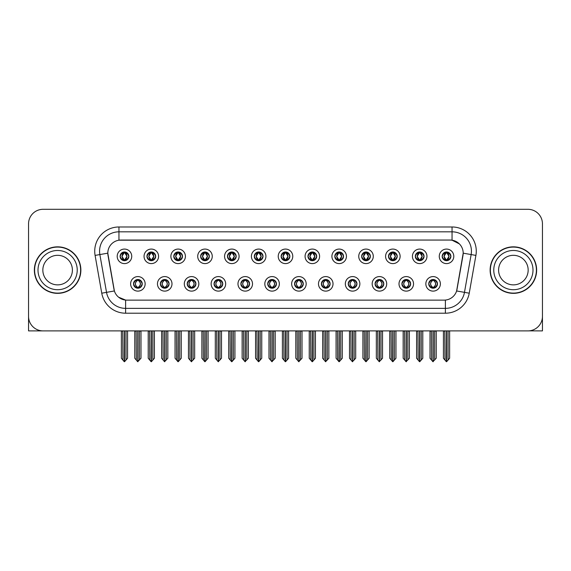 <?xml version="1.0" encoding="UTF-8"?>
<svg xmlns="http://www.w3.org/2000/svg" width="571" height="571" viewBox="0 0 571 571"><rect width="100%" height="100%" fill="white"/><g stroke="black" fill="none" stroke-linecap="round" stroke-linejoin="round"><path stroke-width="0.86" d="M267.72 283.851A4.361 4.361 0 0 0 272.082 288.212A4.361 4.361 0 0 0 276.443 283.851A4.361 4.361 0 0 0 272.082 279.49A4.361 4.361 0 0 0 267.72 283.851L267.763 283.851C268.584 286.199 269.719 287.377 271.161 287.377L271.675 287.377C268.791 285.029 268.791 282.681 271.675 280.332L271.161 280.332C269.748 280.304 268.613 281.474 267.763 283.851M264.816 283.851A7.266 7.266 0 0 0 272.082 291.117A7.266 7.266 0 0 0 279.347 283.851A7.266 7.266 0 0 0 272.082 276.585A7.266 7.266 0 0 0 264.816 283.851M294.557 283.851A4.361 4.361 0 0 0 298.918 288.212A4.361 4.361 0 0 0 303.28 283.851A4.361 4.361 0 0 0 298.918 279.49A4.361 4.361 0 0 0 294.557 283.851L294.6 283.851C295.428 286.199 296.556 287.377 297.998 287.377L298.512 287.377C295.628 285.029 295.628 282.681 298.512 280.332L297.998 280.332C296.585 280.304 295.45 281.474 294.6 283.851M291.653 283.851A7.266 7.266 0 0 0 298.918 291.117A7.266 7.266 0 0 0 306.184 283.851A7.266 7.266 0 0 0 298.918 276.585A7.266 7.266 0 0 0 291.653 283.851M321.394 283.851A4.361 4.361 0 0 0 325.755 288.212A4.361 4.361 0 0 0 330.117 283.851A4.361 4.361 0 0 0 325.755 279.49A4.361 4.361 0 0 0 321.394 283.851L321.437 283.851C322.265 286.199 323.4 287.377 324.835 287.377L325.356 287.377C322.465 285.029 322.465 282.681 325.356 280.332L324.835 280.332C323.422 280.304 322.287 281.474 321.437 283.851M318.49 283.851A7.266 7.266 0 0 0 325.755 291.117A7.266 7.266 0 0 0 333.021 283.851A7.266 7.266 0 0 0 325.755 276.585A7.266 7.266 0 0 0 318.49 283.851M173.784 256.336A4.361 4.361 0 0 0 178.145 260.697A4.361 4.361 0 0 0 182.506 256.336A4.361 4.361 0 0 0 178.145 251.975A4.361 4.361 0 0 0 173.784 256.336L173.827 256.336C174.733 258.77 175.861 259.948 177.224 259.855L176.924 260.526M170.879 256.336A7.266 7.266 0 0 0 178.145 263.602A7.266 7.266 0 0 0 185.411 256.336A7.266 7.266 0 0 0 178.145 249.07A7.266 7.266 0 0 0 170.879 256.336M254.302 256.336A4.361 4.361 0 0 0 258.663 260.697A4.361 4.361 0 0 0 263.024 256.336A4.361 4.361 0 0 0 258.663 251.975A4.361 4.361 0 0 0 254.302 256.336L254.345 256.336C255.244 258.77 256.379 259.948 257.742 259.855L257.442 260.526M251.397 256.336A7.266 7.266 0 0 0 258.663 263.602A7.266 7.266 0 0 0 265.929 256.336A7.266 7.266 0 0 0 258.663 249.07A7.266 7.266 0 0 0 251.397 256.336M133.528 283.851A4.361 4.361 0 0 0 137.889 288.212A4.361 4.361 0 0 0 142.25 283.851A4.361 4.361 0 0 0 137.889 279.49A4.361 4.361 0 0 0 133.528 283.851L133.571 283.851C134.399 286.199 135.527 287.377 136.969 287.377L137.483 287.377C134.599 285.029 134.599 282.681 137.483 280.332L136.969 280.332C135.555 280.304 134.421 281.474 133.571 283.851M130.623 283.851A7.266 7.266 0 0 0 137.889 291.117A7.266 7.266 0 0 0 145.155 283.851A7.266 7.266 0 0 0 137.889 276.585A7.266 7.266 0 0 0 130.623 283.851M227.465 256.336A4.361 4.361 0 0 0 231.826 260.697A4.361 4.361 0 0 0 236.18 256.336A4.361 4.361 0 0 0 231.826 251.975A4.361 4.361 0 0 0 227.465 256.336L227.501 256.336C228.407 258.77 229.542 259.948 230.898 259.855L230.605 260.526M224.56 256.336A7.266 7.266 0 0 0 231.826 263.602A7.266 7.266 0 0 0 239.092 256.336A7.266 7.266 0 0 0 231.826 249.07A7.266 7.266 0 0 0 224.56 256.336M146.947 256.336A4.361 4.361 0 0 0 151.308 260.697A4.361 4.361 0 0 0 155.669 256.336A4.361 4.361 0 0 0 151.308 251.975A4.361 4.361 0 0 0 146.947 256.336L146.99 256.336C147.889 258.77 149.024 259.948 150.387 259.855L150.087 260.526M144.042 256.336A7.266 7.266 0 0 0 151.308 263.602A7.266 7.266 0 0 0 158.574 256.336A7.266 7.266 0 0 0 151.308 249.07A7.266 7.266 0 0 0 144.042 256.336M401.913 283.851A4.361 4.361 0 0 0 406.274 288.212A4.361 4.361 0 0 0 410.635 283.851A4.361 4.361 0 0 0 406.274 279.49A4.361 4.361 0 0 0 401.913 283.851L401.955 283.851C402.776 286.199 403.911 287.377 405.353 287.377L405.867 287.377C402.983 285.029 402.983 282.681 405.867 280.332L405.353 280.332C403.94 280.304 402.805 281.474 401.955 283.851M399.008 283.851A7.266 7.266 0 0 0 406.274 291.117A7.266 7.266 0 0 0 413.54 283.851A7.266 7.266 0 0 0 406.274 276.585A7.266 7.266 0 0 0 399.008 283.851M361.657 256.336A4.361 4.361 0 0 0 366.018 260.697A4.361 4.361 0 0 0 370.372 256.336A4.361 4.361 0 0 0 366.018 251.975A4.361 4.361 0 0 0 361.657 256.336L361.693 256.336C362.599 258.77 363.727 259.948 365.09 259.855L364.798 260.526M358.745 256.336A7.266 7.266 0 0 0 366.018 263.602A7.266 7.266 0 0 0 373.284 256.336A7.266 7.266 0 0 0 366.018 249.07A7.266 7.266 0 0 0 358.745 256.336M187.209 283.851A4.361 4.361 0 0 0 191.563 288.212A4.361 4.361 0 0 0 195.924 283.851A4.361 4.361 0 0 0 191.563 279.49A4.361 4.361 0 0 0 187.209 283.851L187.245 283.851C188.073 286.199 189.208 287.377 190.643 287.377L191.164 287.377C188.273 285.029 188.273 282.681 191.164 280.332L190.643 280.332C189.229 280.304 188.102 281.474 187.245 283.851M184.297 283.851A7.266 7.266 0 0 0 191.563 291.117A7.266 7.266 0 0 0 198.829 283.851A7.266 7.266 0 0 0 191.563 276.585A7.266 7.266 0 0 0 184.297 283.851M415.331 256.336A4.361 4.361 0 0 0 419.692 260.697A4.361 4.361 0 0 0 424.053 256.336A4.361 4.361 0 0 0 419.692 251.975A4.361 4.361 0 0 0 415.331 256.336L415.374 256.336C416.273 258.77 417.408 259.948 418.771 259.855L418.472 260.526M412.426 256.336A7.266 7.266 0 0 0 419.692 263.602A7.266 7.266 0 0 0 426.958 256.336A7.266 7.266 0 0 0 419.692 249.07A7.266 7.266 0 0 0 412.426 256.336M200.628 256.336A4.361 4.361 0 0 0 204.982 260.697A4.361 4.361 0 0 0 209.343 256.336A4.361 4.361 0 0 0 204.982 251.975A4.361 4.361 0 0 0 200.628 256.336L200.664 256.336C201.57 258.77 202.698 259.948 204.061 259.855L203.768 260.526M197.716 256.336A7.266 7.266 0 0 0 204.982 263.602A7.266 7.266 0 0 0 212.255 256.336A7.266 7.266 0 0 0 204.982 249.07A7.266 7.266 0 0 0 197.716 256.336M334.82 256.336A4.361 4.361 0 0 0 339.174 260.697A4.361 4.361 0 0 0 343.535 256.336A4.361 4.361 0 0 0 339.174 251.975A4.361 4.361 0 0 0 334.82 256.336L334.856 256.336C335.762 258.77 336.89 259.948 338.253 259.855L337.961 260.526M331.908 256.336A7.266 7.266 0 0 0 339.174 263.602A7.266 7.266 0 0 0 346.44 256.336A7.266 7.266 0 0 0 339.174 249.07A7.266 7.266 0 0 0 331.908 256.336M160.365 283.851A4.361 4.361 0 0 0 164.726 288.212A4.361 4.361 0 0 0 169.087 283.851A4.361 4.361 0 0 0 164.726 279.49A4.361 4.361 0 0 0 160.365 283.851L160.408 283.851C161.236 286.199 162.364 287.377 163.806 287.377L164.32 287.377C161.436 285.029 161.436 282.681 164.32 280.332L163.806 280.332C162.392 280.304 161.258 281.474 160.408 283.851M157.46 283.851A7.266 7.266 0 0 0 164.726 291.117A7.266 7.266 0 0 0 171.992 283.851A7.266 7.266 0 0 0 164.726 276.585A7.266 7.266 0 0 0 157.46 283.851M281.139 256.336A4.361 4.361 0 0 0 285.5 260.697A4.361 4.361 0 0 0 289.861 256.336A4.361 4.361 0 0 0 285.5 251.975A4.361 4.361 0 0 0 281.139 256.336L281.182 256.336C282.081 258.77 283.216 259.948 284.579 259.855L284.279 260.526M278.234 256.336A7.266 7.266 0 0 0 285.5 263.602A7.266 7.266 0 0 0 292.766 256.336A7.266 7.266 0 0 0 285.5 249.07A7.266 7.266 0 0 0 278.234 256.336M240.883 283.851A4.361 4.361 0 0 0 245.245 288.212A4.361 4.361 0 0 0 249.606 283.851A4.361 4.361 0 0 0 245.245 279.49A4.361 4.361 0 0 0 240.883 283.851L240.919 283.851C241.747 286.199 242.882 287.377 244.324 287.377L244.838 287.377C241.954 285.029 241.954 282.681 244.838 280.332L244.324 280.332C242.911 280.304 241.776 281.474 240.919 283.851M237.979 283.851A7.266 7.266 0 0 0 245.245 291.117A7.266 7.266 0 0 0 252.51 283.851A7.266 7.266 0 0 0 245.245 276.585A7.266 7.266 0 0 0 237.979 283.851M307.976 256.336A4.361 4.361 0 0 0 312.337 260.697A4.361 4.361 0 0 0 316.698 256.336A4.361 4.361 0 0 0 312.337 251.975A4.361 4.361 0 0 0 307.976 256.336L308.019 256.336C308.918 258.77 310.053 259.948 311.416 259.855L311.116 260.526M305.071 256.336A7.266 7.266 0 0 0 312.337 263.602A7.266 7.266 0 0 0 319.603 256.336A7.266 7.266 0 0 0 312.337 249.07A7.266 7.266 0 0 0 305.071 256.336M388.494 256.336A4.361 4.361 0 0 0 392.855 260.697A4.361 4.361 0 0 0 397.216 256.336A4.361 4.361 0 0 0 392.855 251.975A4.361 4.361 0 0 0 388.494 256.336L388.537 256.336C389.436 258.77 390.571 259.948 391.927 259.855L391.635 260.526M385.589 256.336A7.266 7.266 0 0 0 392.855 263.602A7.266 7.266 0 0 0 400.121 256.336A7.266 7.266 0 0 0 392.855 249.07A7.266 7.266 0 0 0 385.589 256.336M214.046 283.851A4.361 4.361 0 0 0 218.407 288.212A4.361 4.361 0 0 0 222.761 283.851A4.361 4.361 0 0 0 218.407 279.49A4.361 4.361 0 0 0 214.046 283.851L214.082 283.851C214.91 286.199 216.045 287.377 217.48 287.377L218.001 287.377C215.117 285.029 215.117 282.681 218.001 280.332L217.48 280.332C216.066 280.304 214.939 281.474 214.082 283.851M211.134 283.851A7.266 7.266 0 0 0 218.407 291.117A7.266 7.266 0 0 0 225.673 283.851A7.266 7.266 0 0 0 218.407 276.585A7.266 7.266 0 0 0 211.134 283.851M442.168 256.336A4.361 4.361 0 0 0 446.529 260.697A4.361 4.361 0 0 0 450.89 256.336A4.361 4.361 0 0 0 446.529 251.975A4.361 4.361 0 0 0 442.168 256.336L442.211 256.336C443.11 258.77 444.245 259.948 445.608 259.855L445.309 260.526M439.263 256.336A7.266 7.266 0 0 0 446.529 263.602A7.266 7.266 0 0 0 453.795 256.336A7.266 7.266 0 0 0 446.529 249.07A7.266 7.266 0 0 0 439.263 256.336M348.239 283.851A4.361 4.361 0 0 0 352.592 288.212A4.361 4.361 0 0 0 356.954 283.851A4.361 4.361 0 0 0 352.592 279.49A4.361 4.361 0 0 0 348.239 283.851L348.274 283.851C349.102 286.199 350.237 287.377 351.672 287.377L352.193 287.377C349.309 285.029 349.309 282.681 352.193 280.332L351.672 280.332C350.259 280.304 349.131 281.474 348.274 283.851M345.327 283.851A7.266 7.266 0 0 0 352.592 291.117A7.266 7.266 0 0 0 359.866 283.851A7.266 7.266 0 0 0 352.592 276.585A7.266 7.266 0 0 0 345.327 283.851M375.076 283.851A4.361 4.361 0 0 0 379.437 288.212A4.361 4.361 0 0 0 383.791 283.851A4.361 4.361 0 0 0 379.437 279.49A4.361 4.361 0 0 0 375.076 283.851L375.111 283.851C375.939 286.199 377.074 287.377 378.516 287.377L379.03 287.377C376.146 285.029 376.146 282.681 379.03 280.332L378.516 280.332C377.103 280.304 375.968 281.474 375.111 283.851M372.171 283.851A7.266 7.266 0 0 0 379.437 291.117A7.266 7.266 0 0 0 386.703 283.851A7.266 7.266 0 0 0 379.437 276.585A7.266 7.266 0 0 0 372.171 283.851M120.11 256.336A4.361 4.361 0 0 0 124.471 260.697A4.361 4.361 0 0 0 128.832 256.336A4.361 4.361 0 0 0 124.471 251.975A4.361 4.361 0 0 0 120.11 256.336L120.153 256.336C121.052 258.77 122.187 259.948 123.55 259.855L123.25 260.526M117.205 256.336A7.266 7.266 0 0 0 124.471 263.602A7.266 7.266 0 0 0 131.737 256.336A7.266 7.266 0 0 0 124.471 249.07A7.266 7.266 0 0 0 117.205 256.336M428.75 283.851A4.361 4.361 0 0 0 433.111 288.212A4.361 4.361 0 0 0 437.472 283.851A4.361 4.361 0 0 0 433.111 279.49A4.361 4.361 0 0 0 428.75 283.851L428.792 283.851C429.62 286.199 430.748 287.377 432.19 287.377L432.704 287.377C429.82 285.029 429.82 282.681 432.704 280.332L432.19 280.332C430.777 280.304 429.642 281.474 428.792 283.851M425.845 283.851A7.266 7.266 0 0 0 433.111 291.117A7.266 7.266 0 0 0 440.377 283.851A7.266 7.266 0 0 0 433.111 276.585A7.266 7.266 0 0 0 425.845 283.851M107.805 253.139A13.083 13.083 0 0 0 108.005 255.408L113.986 289.319A13.083 13.083 0 0 0 126.862 300.132L444.138 300.132A13.083 13.083 0 0 0 457.014 289.319L462.995 255.408A13.083 13.083 0 0 0 450.112 240.056L120.888 240.056A13.083 13.083 0 0 0 107.805 253.139L107.948 251.204M528.889 330.859L542.45 330.894L542.45 223.832A14.532 14.532 0 0 0 527.918 209.3L43.082 209.3A14.532 14.532 0 0 0 28.55 223.832L28.55 330.894L73.117 330.894M497.883 330.894L528.889 330.894M34.36 270.097A23.254 23.254 0 0 0 57.614 293.351A23.254 23.254 0 0 0 80.868 270.097A23.254 23.254 0 0 0 57.614 246.843A23.254 23.254 0 0 0 34.36 270.097M490.132 270.097A23.254 23.254 0 0 0 513.386 293.351A23.254 23.254 0 0 0 536.64 270.097A23.254 23.254 0 0 0 513.386 246.843A23.254 23.254 0 0 0 490.132 270.097M118.946 226.98L452.054 226.98A24.225 24.225 0 0 1 475.907 255.408L469.241 293.194A24.225 24.225 0 0 1 445.387 313.208L125.613 313.208A24.225 24.225 0 0 1 101.759 293.194L95.093 255.408A24.225 24.225 0 0 1 118.946 226.98L118.946 231.826L452.054 231.826A19.378 19.378 0 0 1 471.139 254.566L464.473 292.352A19.378 19.378 0 0 1 445.387 308.369L125.613 308.369A19.378 19.378 0 0 1 106.527 292.352L99.861 254.566A19.378 19.378 0 0 1 118.946 231.826L118.946 240.205L450.112 240.056L452.054 240.205L459.362 243.888M444.138 300.132L126.862 300.132M125.613 313.208L125.613 300.068L118.625 297.213M471.139 254.566L463.195 253.167L456.614 290.967L464.473 292.352L471.139 254.566L475.907 255.408M101.759 293.194L114.386 290.967L107.805 253.167L99.861 254.566A19.378 19.378 0 0 1 99.568 251.204M457.014 289.319L456.936 289.733M114.064 289.733L113.986 289.319M527.918 209.3L43.082 209.3M28.55 223.832L28.55 316.363A14.532 14.532 0 0 0 43.082 330.894L527.918 330.894A14.532 14.532 0 0 0 542.45 316.363L542.45 223.832M433.86 288.148L433.517 287.377L434.031 287.377C435.445 287.406 436.579 286.228 437.429 283.844C436.601 281.503 435.466 280.332 434.031 280.332L434.331 279.669M433.86 279.554L433.517 280.332L434.031 280.332M432.847 287.377L432.483 288.169L432.854 287.377C429.785 285.029 429.785 282.681 432.854 280.332L432.483 279.54L432.854 280.332C429.892 282.681 429.892 285.029 432.847 287.377M432.704 280.332L432.361 279.554M433.517 280.332L433.739 279.54L433.368 280.332C436.437 282.681 436.437 285.029 433.368 287.377L433.732 288.169L433.375 287.377C436.33 285.029 436.33 282.681 433.375 280.332L433.517 280.332C436.401 282.681 436.401 285.029 433.517 287.377L433.517 287.377M431.383 330.894L431.562 360.094L432.911 361.7L436.208 358.245L436.208 331.137L434.659 331.137L434.659 360.094M433.211 330.894L433.211 361.7M433.011 361.7L433.011 330.894M430.013 330.894L430.013 358.245L431.562 360.094M431.562 331.137L430.013 331.137M444.802 330.894L444.98 360.094L446.329 361.7L446.436 330.894M446.629 330.894L446.629 361.7L449.627 358.245L449.627 331.137L448.256 330.894M443.431 330.894L443.431 358.245L444.98 360.094M444.98 331.137L443.431 331.137M448.078 360.094L448.078 331.137M445.78 260.633L446.122 259.855L445.608 259.855M445.78 252.039L446.122 252.817L445.608 252.817C444.202 252.789 443.067 253.967 442.211 256.336M450.89 256.336L450.847 256.336C450.012 253.995 448.877 252.817 447.45 252.817L446.936 252.817L449.134 256.336L446.936 259.855L447.75 260.526M450.847 256.336C449.977 258.727 448.842 259.905 447.45 259.855M446.122 259.855L444.01 256.336L446.265 252.817C443.56 252.91 443.474 259.405 446.272 259.855L443.924 256.336L446.122 252.817M446.793 252.817L447.157 252.018L446.786 252.817C449.498 252.91 449.584 259.405 446.786 259.855L447.15 260.654L446.793 259.855L449.049 256.336L446.793 252.817M407.023 288.148L406.68 287.377L407.194 287.377C408.608 287.406 409.742 286.228 410.592 283.844C409.764 281.503 408.629 280.332 407.194 280.332L407.487 279.669M407.023 279.554L406.68 280.332L407.194 280.332M406.01 287.377L405.646 288.169L406.017 287.377C402.948 285.029 402.948 282.681 406.017 280.332L405.646 279.54L406.017 280.332C403.047 282.681 403.047 285.029 406.01 287.377M405.867 280.332L405.524 279.554M406.68 280.332L406.895 279.54L406.531 280.332C409.6 282.681 409.6 285.029 406.531 287.377L406.895 288.169L406.538 287.377C409.493 285.029 409.493 282.681 406.538 280.332L406.68 280.332C409.564 282.681 409.564 285.029 406.68 287.377L406.68 287.377M404.546 330.894L404.725 360.094L406.074 361.7L409.371 358.245L409.371 331.137L407.822 331.137L407.822 360.094M406.366 330.894L406.366 361.7M406.174 361.7L406.174 330.894M403.169 330.894L403.169 358.245L404.725 360.094M404.725 331.137L403.169 331.137M380.186 288.148L379.836 287.377L380.357 287.377C381.771 287.406 382.905 286.228 383.755 283.844C382.92 281.503 381.792 280.332 380.357 280.332L380.65 279.669M380.186 279.554L379.836 280.332L380.357 280.332M379.173 287.377L378.809 288.169L379.173 287.377C376.111 285.029 376.111 282.681 379.173 280.332L378.809 279.54L379.173 280.332C376.21 282.681 376.21 285.029 379.173 287.377M379.03 280.332L378.687 279.554M379.836 280.332L380.058 279.54L379.836 280.332C382.727 282.681 382.727 285.029 379.836 287.377L380.058 288.169L379.694 287.377C382.656 285.029 382.656 282.681 379.694 280.332C382.756 282.681 382.756 285.029 379.694 287.377L379.836 287.377M377.702 330.894L377.881 360.094L379.237 361.7L382.534 358.245L382.534 331.137L380.985 331.137L380.985 360.094M379.529 330.894L379.529 361.7M379.337 361.7L379.337 330.894M376.332 330.894L376.332 358.245L377.881 360.094M377.881 331.137L376.332 331.137M353.349 288.148L352.999 287.377L353.52 287.377C354.934 287.406 356.061 286.228 356.918 283.844C356.083 281.503 354.955 280.332 353.52 280.332L353.813 279.669M353.349 279.554L352.999 280.332L353.52 280.332M352.336 287.377L351.972 288.169L352.336 287.377C349.274 285.029 349.274 282.681 352.336 280.332L351.972 279.54L352.336 280.332C349.373 282.681 349.373 285.029 352.336 287.377M352.193 280.332L351.843 279.554M352.999 280.332L353.221 279.54L352.999 280.332C355.883 282.681 355.883 285.029 352.999 287.377L353.221 288.169L352.857 287.377C355.819 285.029 355.819 282.681 352.857 280.332C355.919 282.681 355.919 285.029 352.857 287.377L352.999 287.377M350.865 330.894L351.044 360.094L352.4 361.7L355.697 358.245L355.697 331.137L354.148 331.137L354.148 360.094M352.692 330.894L352.692 361.7M352.5 361.7L352.5 330.894M349.495 330.894L349.495 358.245L351.044 360.094M351.044 331.137L349.495 331.137M417.965 330.894L418.143 360.094L419.492 361.7L419.592 330.894M419.785 330.894L419.785 361.7L422.79 358.245L422.79 331.137L421.419 330.894M416.594 330.894L416.594 358.245L418.143 360.094M418.143 331.137L416.594 331.137M421.241 360.094L421.241 331.137M418.943 260.633L419.285 259.855L418.771 259.855M418.943 252.039L419.285 252.817L418.771 252.817C417.365 252.789 416.23 253.967 415.374 256.336M424.053 256.336L424.01 256.336C423.168 253.995 422.04 252.817 420.613 252.817L420.099 252.817L422.297 256.336L420.099 259.855L420.913 260.526M424.01 256.336C423.14 258.727 422.005 259.905 420.613 259.855M419.285 259.855L417.173 256.336L419.428 252.817C416.723 252.91 416.637 259.405 419.435 259.855L417.087 256.336L419.285 252.817M419.956 252.817L420.32 252.018L419.949 252.817C422.661 252.91 422.747 259.405 419.949 259.855L420.313 260.654L419.956 259.855L422.212 256.336L419.956 252.817M391.121 330.894L391.306 360.094L392.655 361.7L392.755 330.894M392.948 330.894L392.948 361.7L395.953 358.245L395.953 331.137L394.582 330.894M389.75 330.894L389.75 358.245L391.306 360.094M391.306 331.137L389.75 331.137M394.404 360.094L394.404 331.137M392.099 260.633L392.448 259.855L391.927 259.855M392.099 252.039L392.448 252.817L391.927 252.817C390.528 252.789 389.393 253.967 388.537 256.336M397.216 256.336L397.173 256.336C396.331 253.995 395.203 252.817 393.776 252.817L393.262 252.817L395.46 256.336L393.262 259.855L394.076 260.526M397.173 256.336C396.303 258.727 395.168 259.905 393.776 259.855M392.448 259.855L390.336 256.336L392.591 252.817C389.886 252.91 389.8 259.405 392.591 259.855L390.25 256.336L392.448 252.817M393.119 252.817L393.476 252.018L393.112 252.817C395.817 252.91 395.903 259.405 393.112 259.855L393.476 260.654L393.119 259.855L395.375 256.336L393.119 252.817M364.284 330.894L364.462 360.094L365.818 361.7L365.918 330.894M366.111 330.894L366.111 361.7L369.116 358.245L369.116 331.137L367.745 330.894M362.913 330.894L362.913 358.245L364.462 360.094M364.462 331.137L362.913 331.137M367.567 360.094L367.567 331.137M365.262 260.633L365.611 259.855L365.09 259.855M365.262 252.039L365.611 252.817L365.09 252.817C363.691 252.789 362.556 253.967 361.693 256.336M370.372 256.336L370.336 256.336C369.494 253.995 368.359 252.817 366.939 252.817L366.425 252.817L368.623 256.336L366.425 259.855L367.232 260.526M370.336 256.336C369.458 258.727 368.331 259.905 366.939 259.855M365.611 259.855L363.499 256.336L365.754 252.817C363.049 252.91 362.963 259.405 365.754 259.855L363.413 256.336L365.611 252.817M366.275 252.817L366.275 252.817C368.98 252.91 369.066 259.405 366.275 259.855L366.639 260.654L366.275 259.855L368.531 256.336L366.275 252.817L366.639 252.018L366.275 252.817M337.447 330.894L337.625 360.094L338.981 361.7L339.081 330.894M339.274 330.894L339.274 361.7L342.279 358.245L342.279 331.137L340.908 330.894M336.076 330.894L336.076 358.245L337.625 360.094M337.625 331.137L336.076 331.137M340.73 360.094L340.73 331.137M338.425 260.633L338.767 259.855L338.253 259.855M338.425 252.039L338.767 252.817L338.253 252.817C336.847 252.789 335.719 253.967 334.856 256.336M343.535 256.336L343.499 256.336C342.657 253.995 341.522 252.817 340.102 252.817L339.581 252.817L341.779 256.336L339.581 259.855L340.395 260.526M343.499 256.336C342.621 258.727 341.494 259.905 340.102 259.855M338.767 259.855L336.654 256.336L338.91 252.817C336.212 252.91 336.126 259.405 338.917 259.855L336.569 256.336L338.767 252.817M339.438 252.817L339.438 252.817C342.143 252.91 342.229 259.405 339.438 259.855L339.802 260.654L339.438 259.855L341.694 256.336L339.438 252.817L339.802 252.018L339.438 252.817M72.396 270.097A14.775 14.775 0 0 0 57.614 255.316A14.775 14.775 0 0 0 42.839 270.097A14.775 14.775 0 0 0 57.614 284.872A14.775 14.775 0 0 0 72.396 270.097A14.775 14.775 0 0 1 57.614 284.872A14.775 14.775 0 0 1 42.839 270.097M34.603 270.097A23.011 23.011 0 0 1 57.614 247.086A23.011 23.011 0 0 1 80.625 270.097A23.011 23.011 0 0 1 57.614 293.109A23.011 23.011 0 0 1 34.603 270.097M528.161 270.097A14.775 14.775 0 0 0 513.386 255.316A14.775 14.775 0 0 0 498.604 270.097A14.775 14.775 0 0 0 513.386 284.872A14.775 14.775 0 0 0 528.161 270.097A14.775 14.775 0 0 1 513.386 284.872A14.775 14.775 0 0 1 498.604 270.097M490.375 270.097A23.011 23.011 0 0 1 513.386 247.086A23.011 23.011 0 0 1 536.397 270.097A23.011 23.011 0 0 1 513.386 293.109A23.011 23.011 0 0 1 490.375 270.097M326.505 288.148L326.162 287.377L326.676 287.377C328.089 287.406 329.224 286.228 330.081 283.844C329.246 281.503 328.111 280.332 326.676 280.332L326.976 279.669M326.505 279.554L326.162 280.332L326.676 280.332M325.499 287.377L325.135 288.169L325.499 287.377C322.437 285.029 322.437 282.681 325.499 280.332L325.135 279.54L325.499 280.332C322.536 282.681 322.536 285.029 325.499 287.377M325.356 280.332L325.006 279.554M326.162 280.332C329.046 282.681 329.046 285.029 326.162 287.377L326.02 287.377C328.982 285.029 328.982 282.681 326.02 280.332L326.384 279.54M326.162 287.377L326.384 288.169M324.028 330.894L324.207 360.094L325.556 361.7L328.86 358.245L328.86 331.137L327.304 331.137L327.304 360.094M325.855 330.894L325.855 361.7M325.663 361.7L325.663 330.894M322.658 330.894L322.658 358.245L324.207 360.094M324.207 331.137L322.658 331.137M299.668 288.148L299.325 287.377L299.839 287.377C301.252 287.406 302.387 286.228 303.237 283.844C302.409 281.503 301.274 280.332 299.839 280.332L300.139 279.669M299.668 279.554L299.325 280.332L299.839 280.332M298.654 287.377L298.298 288.169L298.662 287.377C295.592 285.029 295.592 282.681 298.662 280.332L298.298 279.54L298.662 280.332C295.699 282.681 295.699 285.029 298.654 287.377M298.512 280.332L298.169 279.554M299.325 280.332C302.209 282.681 302.209 285.029 299.325 287.377L299.183 287.377C302.138 285.029 302.138 282.681 299.183 280.332L299.547 279.54M299.325 287.377L299.547 288.169M297.191 330.894L297.37 360.094L298.719 361.7L302.016 358.245L302.016 331.137L300.467 331.137L300.467 360.094M299.018 330.894L299.018 361.7M298.826 361.7L298.826 330.894M295.821 330.894L295.821 358.245L297.37 360.094M297.37 331.137L295.821 331.137M272.831 288.148L272.488 287.377L273.002 287.377C274.415 287.406 275.55 286.228 276.4 283.844C275.572 281.503 274.437 280.332 273.002 280.332L273.302 279.669M272.831 279.554L272.488 280.332L273.002 280.332M271.332 279.554L271.817 280.332C268.862 282.681 268.862 285.029 271.817 287.377L271.453 288.169M271.675 280.332L271.453 279.54M272.488 280.332L272.702 279.54L272.488 280.332C275.372 282.681 275.372 285.029 272.488 287.377L272.702 288.169L272.338 287.377C275.301 285.029 275.301 282.681 272.346 280.332C275.408 282.681 275.408 285.029 272.338 287.377L272.488 287.377M270.354 330.894L270.533 360.094L271.882 361.7L275.179 358.245L275.179 331.137L273.63 331.137L273.63 360.094M272.174 330.894L272.174 361.7M271.982 361.7L271.982 330.894M268.984 330.894L268.984 358.245L270.533 360.094M270.533 331.137L268.984 331.137M310.61 330.894L310.788 360.094L312.137 361.7L312.244 330.894M312.437 330.894L312.437 361.7L315.442 358.245L315.442 331.137L314.064 330.894M309.239 330.894L309.239 358.245L310.788 360.094M310.788 331.137L309.239 331.137M313.886 360.094L313.886 331.137M311.588 260.633L311.93 259.855L311.416 259.855M311.588 252.039L311.93 252.817L311.416 252.817C310.01 252.789 308.882 253.967 308.019 256.336M316.698 256.336L316.655 256.336C315.82 253.995 314.685 252.817 313.258 252.817L312.744 252.817L314.942 256.336L312.744 259.855L313.558 260.526M316.655 256.336C315.784 258.727 314.65 259.905 313.258 259.855M311.93 259.855L309.817 256.336L312.073 252.817C309.375 252.91 309.282 259.405 312.08 259.855L309.732 256.336L311.93 252.817M312.965 252.018L312.601 252.817C315.306 252.91 315.392 259.405 312.601 259.855L312.958 260.654M283.773 330.894L283.951 360.094L285.3 361.7L285.4 330.894M285.6 330.894L285.6 361.7L288.598 358.245L288.598 331.137L287.227 330.894M282.402 330.894L282.402 358.245L283.951 360.094M283.951 331.137L282.402 331.137M287.049 360.094L287.049 331.137M284.751 260.633L285.093 259.855L284.579 259.855M284.751 252.039L285.093 252.817L284.579 252.817C283.173 252.789 282.038 253.967 281.182 256.336M289.861 256.336L289.818 256.336C288.983 253.995 287.848 252.817 286.421 252.817L285.907 252.817L288.105 256.336L285.907 259.855L286.721 260.526M289.818 256.336C288.947 258.727 287.813 259.905 286.421 259.855M285.093 259.855L282.98 256.336L285.236 252.817C282.531 252.91 282.445 259.405 285.243 259.855L282.895 256.336L285.093 252.817M286.128 252.018L285.764 252.817C288.469 252.91 288.555 259.405 285.757 259.855L286.121 260.654M256.936 330.894L257.114 360.094L258.463 361.7L258.563 330.894M258.756 330.894L258.756 361.7L261.761 358.245L261.761 331.137L260.39 330.894M255.558 330.894L255.558 358.245L257.114 360.094M257.114 331.137L255.558 331.137M260.212 360.094L260.212 331.137M257.914 260.633L258.256 259.855L257.742 259.855M257.914 252.039L258.256 252.817L257.742 252.817C256.336 252.789 255.201 253.967 254.345 256.336M263.024 256.336L262.981 256.336C262.139 253.995 261.011 252.817 259.584 252.817L259.07 252.817L261.268 256.336L259.07 259.855L259.884 260.526M262.981 256.336C262.11 258.727 260.976 259.905 259.584 259.855M258.256 259.855L256.143 256.336L258.399 252.817C255.694 252.91 255.608 259.405 258.399 259.855L256.058 256.336L258.256 252.817M259.291 252.018L258.927 252.817C261.625 252.91 261.718 259.405 258.92 259.855L259.284 260.654M245.994 288.148L245.644 287.377L246.165 287.377C247.578 287.406 248.713 286.228 249.563 283.844C248.735 281.503 247.6 280.332 246.165 280.332L246.458 279.669M245.994 279.554L245.644 280.332L246.165 280.332M244.495 279.554L244.98 280.332C242.018 282.681 242.018 285.029 244.98 287.377L244.616 288.169M244.838 280.332L244.616 279.54M245.644 280.332L245.865 279.54L245.644 280.332C248.535 282.681 248.535 285.029 245.644 287.377L245.865 288.169L245.501 287.377C248.464 285.029 248.464 282.681 245.501 280.332C248.563 282.681 248.563 285.029 245.501 287.377L245.644 287.377M243.51 330.894L243.696 360.094L245.045 361.7L248.342 358.245L248.342 331.137L246.793 331.137L246.793 360.094M245.337 330.894L245.337 361.7M245.145 361.7L245.145 330.894M242.14 330.894L242.14 358.245L243.696 360.094M243.696 331.137L242.14 331.137M219.157 288.148L218.807 287.377L219.328 287.377C220.741 287.406 221.869 286.228 222.726 283.844C221.891 281.503 220.763 280.332 219.328 280.332L219.621 279.669M219.157 279.554L218.807 280.332L219.328 280.332M218.143 287.377L217.779 288.169L218.143 287.377C215.081 285.029 215.081 282.681 218.143 280.332L217.779 279.54L218.143 280.332C215.181 282.681 215.181 285.029 218.143 287.377M218.001 280.332L217.651 279.554M218.807 280.332L219.028 279.54L218.807 280.332C221.691 282.681 221.691 285.029 218.807 287.377L219.028 288.169L218.664 287.377C221.627 285.029 221.627 282.681 218.664 280.332C221.726 282.681 221.726 285.029 218.664 287.377L218.807 287.377M216.673 330.894L216.852 360.094L218.208 361.7L221.505 358.245L221.505 331.137L219.956 331.137L219.956 360.094M218.5 330.894L218.5 361.7M218.308 361.7L218.308 330.894M215.303 330.894L215.303 358.245L216.852 360.094M216.852 331.137L215.303 331.137M192.313 288.148L191.97 287.377L192.484 287.377C193.904 287.406 195.032 286.228 195.889 283.844C195.054 281.503 193.919 280.332 192.484 280.332L192.784 279.669M192.313 279.554L191.97 280.332L192.484 280.332M191.306 287.377L190.942 288.169L191.306 287.377C188.244 285.029 188.244 282.681 191.306 280.332L190.942 279.54L191.306 280.332C188.344 282.681 188.344 285.029 191.306 287.377M191.164 280.332L190.814 279.554M191.97 280.332L192.191 279.54L191.97 280.332C194.854 282.681 194.854 285.029 191.97 287.377L192.191 288.169L191.827 287.377C194.79 285.029 194.79 282.681 191.827 280.332C194.889 282.681 194.889 285.029 191.827 287.377L191.97 287.377M189.836 330.894L190.015 360.094L191.371 361.7L194.668 358.245L194.668 331.137L193.119 331.137L193.119 360.094M191.663 330.894L191.663 361.7M191.471 361.7L191.471 330.894M188.466 330.894L188.466 358.245L190.015 360.094M190.015 331.137L188.466 331.137M165.476 288.148L165.133 287.377L165.647 287.377C167.06 287.406 168.195 286.228 169.045 283.844C168.217 281.503 167.082 280.332 165.647 280.332L165.947 279.669M165.476 279.554L165.133 280.332L165.647 280.332M164.462 287.377L164.105 288.169L164.469 287.377C161.4 285.029 161.4 282.681 164.469 280.332L164.105 279.54L164.462 280.332C161.507 282.681 161.507 285.029 164.462 287.377M164.32 280.332L163.977 279.554M165.133 280.332L165.354 279.54L165.133 280.332C168.017 282.681 168.017 285.029 165.133 287.377L165.354 288.169L164.983 287.377C167.953 285.029 167.953 282.681 164.99 280.332C168.052 282.681 168.052 285.029 164.983 287.377L165.133 287.377M162.999 330.894L163.178 360.094L164.527 361.7L167.831 358.245L167.831 331.137L166.275 331.137L166.275 360.094M164.826 330.894L164.826 361.7M164.634 361.7L164.634 330.894M161.629 330.894L161.629 358.245L163.178 360.094M163.178 331.137L161.629 331.137M138.639 288.148L138.296 287.377L138.81 287.377C140.223 287.406 141.358 286.228 142.208 283.844C141.38 281.503 140.245 280.332 138.81 280.332L139.11 279.669M138.639 279.554L138.296 280.332L138.81 280.332M137.625 287.377L137.261 288.169L137.632 287.377C134.563 285.029 134.563 282.681 137.632 280.332L137.268 279.54L137.625 280.332C134.67 282.681 134.67 285.029 137.625 287.377M137.483 280.332L137.14 279.554M138.296 280.332L138.517 279.54L138.296 280.332C141.18 282.681 141.18 285.029 138.296 287.377L138.517 288.169L138.146 287.377C141.108 285.029 141.108 282.681 138.153 280.332C141.215 282.681 141.215 285.029 138.146 287.377L138.296 287.377M136.162 330.894L136.341 360.094L137.69 361.7L140.987 358.245L140.987 331.137L139.438 331.137L139.438 360.094M137.989 330.894L137.989 361.7M137.789 361.7L137.789 330.894M134.792 330.894L134.792 358.245L136.341 360.094M136.341 331.137L134.792 331.137M230.092 330.894L230.27 360.094L231.626 361.7L231.726 330.894M231.919 330.894L231.919 361.7L234.924 358.245L234.924 331.137L233.553 330.894M228.721 330.894L228.721 358.245L230.27 360.094M230.27 331.137L228.721 331.137M233.375 360.094L233.375 331.137M231.069 260.633L231.419 259.855L230.898 259.855M231.069 252.039L231.419 252.817L230.898 252.817C229.499 252.789 228.364 253.967 227.501 256.336M236.18 256.336L236.144 256.336C235.302 253.995 234.174 252.817 232.747 252.817L232.233 252.817L234.431 256.336L232.233 259.855L233.039 260.526M236.144 256.336C235.273 258.727 234.139 259.905 232.747 259.855M231.419 259.855L229.306 256.336L231.562 252.817C228.857 252.91 228.771 259.405 231.562 259.855L229.221 256.336L231.419 252.817M232.09 252.817L232.09 252.817C234.788 252.91 234.874 259.405 232.083 259.855L232.447 260.654L232.09 259.855L234.346 256.336L232.09 252.817L232.447 252.018L232.083 252.817M203.255 330.894L203.433 360.094L204.789 361.7L204.889 330.894M205.082 330.894L205.082 361.7L208.087 358.245L208.087 331.137L206.716 330.894M201.884 330.894L201.884 358.245L203.433 360.094M203.433 331.137L201.884 331.137M206.538 360.094L206.538 331.137M204.232 260.633L204.575 259.855L204.061 259.855M204.232 252.039L204.575 252.817L204.061 252.817C202.655 252.789 201.527 253.967 200.664 256.336M209.343 256.336L209.307 256.336C208.465 253.995 207.33 252.817 205.91 252.817L205.389 252.817L207.587 256.336L205.389 259.855L206.202 260.526M209.307 256.336C208.429 258.727 207.302 259.905 205.91 259.855M204.575 259.855L202.469 256.336L204.725 252.817C202.02 252.91 201.934 259.405 204.725 259.855L202.377 256.336L204.575 252.817M205.246 252.817L205.246 252.817C207.951 252.91 208.037 259.405 205.246 259.855L205.61 260.654L205.246 259.855L207.501 256.336L205.246 252.817L205.61 252.018L205.246 252.817M176.418 330.894L176.596 360.094L177.945 361.7L178.052 330.894M178.245 330.894L178.245 361.7L181.25 358.245L181.25 331.137L179.879 330.894M175.047 330.894L175.047 358.245L176.596 360.094M176.596 331.137L175.047 331.137M179.694 360.094L179.694 331.137M177.395 260.633L177.738 259.855L177.224 259.855M177.395 252.039L177.738 252.817L177.224 252.817C175.818 252.789 174.69 253.967 173.827 256.336M182.506 256.336L182.47 256.336C181.628 253.995 180.493 252.817 179.073 252.817L178.552 252.817L180.75 256.336L178.552 259.855L179.365 260.526M182.47 256.336C181.592 258.727 180.465 259.905 179.073 259.855M177.738 259.855L175.625 256.336L177.881 252.817L177.524 252.018L177.888 252.817C175.183 252.91 175.097 259.405 177.888 259.855L177.524 260.654L177.881 259.855L175.54 256.336L177.738 252.817M178.409 252.817L178.409 252.817C181.114 252.91 181.2 259.405 178.409 259.855L178.773 260.654L178.409 259.855L180.664 256.336L178.409 252.817L178.773 252.018L178.409 252.817M149.581 330.894L149.759 360.094L151.108 361.7L151.215 330.894M151.408 330.894L151.408 361.7L154.406 358.245L154.406 331.137L153.035 330.894M148.21 330.894L148.21 358.245L149.759 360.094M149.759 331.137L148.21 331.137M152.857 360.094L152.857 331.137M150.558 260.633L150.901 259.855L150.387 259.855M150.558 252.039L150.901 252.817L150.387 252.817C148.981 252.789 147.853 253.967 146.99 256.336M155.669 256.336L155.626 256.336C154.791 253.995 153.656 252.817 152.229 252.817L151.715 252.817L153.913 256.336L151.715 259.855L152.528 260.526M155.626 256.336C154.755 258.727 153.62 259.905 152.229 259.855M150.901 259.855L148.788 256.336L151.044 252.817L150.68 252.018L151.051 252.817C148.339 252.91 148.253 259.405 151.051 259.855L150.687 260.654L151.044 259.855L148.703 256.336L150.901 252.817M151.572 252.817L151.572 252.817C154.277 252.91 154.363 259.405 151.565 259.855L151.929 260.654L151.572 259.855L153.827 256.336L151.572 252.817L151.936 252.018L151.565 252.817M122.744 330.894L122.922 360.094L124.271 361.7L124.371 330.894M124.564 330.894L124.564 361.7L127.569 358.245L127.569 331.137L126.198 330.894M121.373 330.894L121.373 358.245L122.922 360.094M122.922 331.137L121.373 331.137M126.02 360.094L126.02 331.137M123.721 260.633L124.064 259.855L123.55 259.855M123.721 252.039L124.064 252.817L123.55 252.817C122.144 252.789 121.009 253.967 120.153 256.336M128.832 256.336L128.789 256.336C127.947 253.995 126.819 252.817 125.392 252.817L124.878 252.817L127.076 256.336L124.878 259.855L125.691 260.526M128.789 256.336C127.918 258.727 126.783 259.905 125.392 259.855M124.064 259.855L121.951 256.336L124.207 252.817L123.843 252.018L124.214 252.817C121.502 252.91 121.416 259.405 124.214 259.855L123.85 260.654L124.207 259.855L121.866 256.336L124.064 252.817M124.735 252.817L124.735 252.817C127.44 252.91 127.526 259.405 124.728 259.855L125.092 260.654L124.735 259.855L126.99 256.336L124.735 252.817L125.099 252.018L124.728 252.817M452.054 226.98L452.054 240.205M445.387 300.068L445.387 313.208M95.093 255.408L99.861 254.566M464.473 292.352L469.241 293.194M432.19 287.377L431.89 288.041M432.361 288.148L432.704 287.377M432.19 280.332L431.89 279.669M434.031 287.377L434.331 288.041M445.608 252.817L445.309 252.154M447.45 252.817L447.75 252.154M447.279 252.039L446.936 252.817M447.279 260.633L446.936 259.855M445.901 260.654L446.265 259.855L445.908 260.654M445.901 252.018L446.265 252.817L445.908 252.018M405.353 287.377L405.053 288.041M405.524 288.148L405.867 287.377M405.353 280.332L405.053 279.669M407.194 287.377L407.487 288.041M378.516 287.377L378.216 288.041M378.687 288.148L379.03 287.377M378.516 280.332L378.216 279.669M380.357 287.377L380.65 288.041M351.672 287.377L351.379 288.041M351.843 288.148L352.193 287.377M351.672 280.332L351.379 279.669M353.52 287.377L353.813 288.041M418.771 252.817L418.472 252.154M420.613 252.817L420.913 252.154M420.442 252.039L420.099 252.817M420.442 260.633L420.099 259.855M419.064 260.654L419.428 259.855L419.071 260.654M419.064 252.018L419.428 252.817L419.071 252.018M391.927 252.817L391.635 252.154M393.776 252.817L394.076 252.154M393.605 252.039L393.262 252.817M393.605 260.633L393.262 259.855M392.227 260.654L392.591 259.855L392.227 260.654M392.227 252.018L392.591 252.817L392.227 252.018M365.09 252.817L364.798 252.154M366.939 252.817L367.232 252.154M366.768 252.039L366.425 252.817M366.768 260.633L366.425 259.855M365.39 260.654L365.754 259.855L365.39 260.654M365.39 252.018L365.754 252.817L365.39 252.018M338.253 252.817L337.961 252.154M340.102 252.817L340.395 252.154M339.931 252.039L339.581 252.817M339.931 260.633L339.581 259.855M338.553 260.654L338.91 259.855L338.553 260.654M338.553 252.018L338.91 252.817L338.553 252.018M38 270.097A19.621 19.621 0 0 1 57.614 250.476A19.621 19.621 0 0 1 77.235 270.097A19.621 19.621 0 0 1 57.614 289.711A19.621 19.621 0 0 1 38 270.097M493.765 270.097A19.621 19.621 0 0 1 513.386 250.476A19.621 19.621 0 0 1 533 270.097A19.621 19.621 0 0 1 513.386 289.711A19.621 19.621 0 0 1 493.765 270.097M324.835 287.377L324.542 288.041M325.006 288.148L325.356 287.377M324.835 280.332L324.542 279.669M326.676 287.377L326.976 288.041M297.998 287.377L297.698 288.041M298.169 288.148L298.512 287.377M297.998 280.332L297.698 279.669M299.839 287.377L300.139 288.041M271.161 287.377L270.861 288.041M271.332 288.148L271.675 287.377M271.161 280.332L270.861 279.669M273.002 287.377L273.302 288.041M311.416 252.817L311.116 252.154M313.258 252.817L313.558 252.154M313.086 252.039L312.744 252.817M313.086 260.633L312.744 259.855M311.709 260.654L312.073 259.855L311.716 260.654M311.709 252.018L312.073 252.817L311.716 252.018M312.965 260.654L312.601 259.855L314.857 256.336L312.601 252.817L312.958 252.018M284.579 252.817L284.279 252.154M286.421 252.817L286.721 252.154M286.249 252.039L285.907 252.817M286.249 260.633L285.907 259.855M284.872 260.654L285.236 259.855L284.879 260.654M284.872 252.018L285.236 252.817L284.879 252.018M286.128 260.654L285.764 259.855L288.02 256.336L285.764 252.817L286.121 252.018M257.742 252.817L257.442 252.154M259.584 252.817L259.884 252.154M259.412 252.039L259.07 252.817M259.412 260.633L259.07 259.855M258.035 260.654L258.399 259.855L258.042 260.654M258.035 252.018L258.399 252.817L258.042 252.018M259.291 260.654L258.927 259.855L261.183 256.336L258.927 252.817L259.284 252.018M244.324 287.377L244.024 288.041M244.495 288.148L244.838 287.377M244.324 280.332L244.024 279.669M246.165 287.377L246.458 288.041M217.48 287.377L217.187 288.041M217.651 288.148L218.001 287.377M217.48 280.332L217.187 279.669M219.328 287.377L219.621 288.041M190.643 287.377L190.35 288.041M190.814 288.148L191.164 287.377M190.643 280.332L190.35 279.669M192.484 287.377L192.784 288.041M163.806 287.377L163.513 288.041M163.977 288.148L164.32 287.377M163.806 280.332L163.513 279.669M165.647 287.377L165.947 288.041M136.969 287.377L136.669 288.041M137.14 288.148L137.483 287.377M136.969 280.332L136.669 279.669M138.81 287.377L139.11 288.041M230.898 252.817L230.605 252.154M232.747 252.817L233.039 252.154M232.575 252.039L232.233 252.817M232.575 260.633L232.233 259.855M231.198 260.654L231.562 259.855L231.198 260.654M231.198 252.018L231.562 252.817L231.198 252.018M204.061 252.817L203.768 252.154M205.91 252.817L206.202 252.154M205.738 252.039L205.389 252.817M205.738 260.633L205.389 259.855M204.361 260.654L204.725 259.855L204.361 260.654M204.361 252.018L204.725 252.817L204.361 252.018M177.224 252.817L176.924 252.154M179.073 252.817L179.365 252.154M178.901 252.039L178.552 252.817M178.901 260.633L178.552 259.855M150.387 252.817L150.087 252.154M152.229 252.817L152.528 252.154M152.057 252.039L151.715 252.817M152.057 260.633L151.715 259.855M123.55 252.817L123.25 252.154M125.392 252.817L125.691 252.154M125.22 252.039L124.878 252.817M125.22 260.633L124.878 259.855M326.376 279.54L326.012 280.332C329.082 282.681 329.082 285.029 326.012 287.377L326.376 288.169M299.539 279.54L299.175 280.332C302.245 282.681 302.245 285.029 299.175 287.377L299.539 288.169M271.461 288.169L271.825 287.377C268.755 285.029 268.755 282.681 271.825 280.332L271.461 279.54M244.624 288.169L244.988 287.377C241.918 285.029 241.918 282.681 244.988 280.332L244.624 279.54"/></g></svg>
